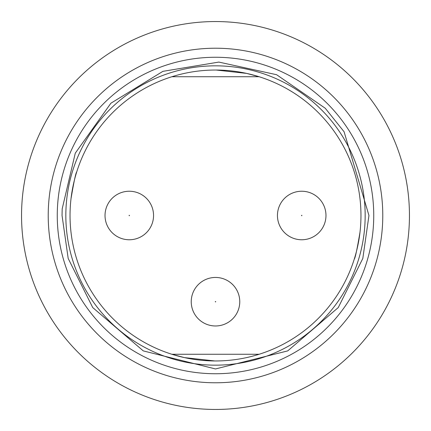 <?xml version="1.0" encoding="UTF-8"?>
<svg xmlns="http://www.w3.org/2000/svg" width="431" height="431" viewBox="0 0 431 431"><rect width="100%" height="100%" fill="white"/><g stroke="black" fill="none" stroke-linecap="round" stroke-linejoin="round"><path stroke-width="0.65" d="M259.139 354.26L171.861 354.26L184.43 357.606L214.848 360.962M71.007 198.734C73.89 181.758 75.797 172.804 76.74 171.861M359.993 232.266C357.11 249.242 355.203 258.196 354.26 259.139M171.861 76.74L259.139 76.74L246.57 73.394L216.152 70.037M215.5 70.037A145.462 145.462 0 0 1 360.962 215.5A145.462 145.462 0 0 1 215.5 360.962A145.462 145.462 0 0 1 70.037 215.5A145.462 145.462 0 0 1 215.5 70.037M215.5 21.55A193.95 193.95 0 0 1 383.466 312.475A193.95 193.95 0 0 1 47.534 312.475A193.95 193.95 0 0 1 215.5 21.55M215.5 365.159A149.659 149.659 0 0 1 85.888 140.668A149.659 149.659 0 0 1 345.112 140.668A149.659 149.659 0 0 1 215.5 365.159M62.048 215.5L62.188 208.873L75.274 153.167L110.918 103.203L162.896 71.347L218.846 62.086L276.6 74.714L325.243 108.246L344.083 131.757L368.952 215.5L362.81 258.465L338.26 307.572L287.714 350.899L215.5 368.952L143.286 350.899L92.74 307.572L68.19 258.465L62.048 215.5M48.218 215.5A167.282 167.282 0 0 0 297.051 361.555A167.282 167.282 0 0 0 303.268 73.092A167.282 167.282 0 0 0 48.218 215.5M129.289 239.76A24.26 24.26 0 0 1 108.278 203.367A24.26 24.26 0 0 1 150.3 203.367A24.26 24.26 0 0 1 129.289 239.76A24.26 24.26 0 0 1 108.278 203.367A24.26 24.26 0 0 1 150.3 203.367A24.26 24.26 0 0 1 129.289 239.76M301.711 239.76A24.26 24.26 0 0 1 280.7 203.367A24.26 24.26 0 0 1 322.722 203.367A24.26 24.26 0 0 1 301.711 239.76A24.26 24.26 0 0 1 280.7 203.367A24.26 24.26 0 0 1 322.722 203.367A24.26 24.26 0 0 1 301.711 239.76M215.5 325.971A24.26 24.26 0 0 1 194.489 289.578A24.26 24.26 0 0 1 236.511 289.578A24.26 24.26 0 0 1 215.5 325.971A24.26 24.26 0 0 1 194.489 289.578A24.26 24.26 0 0 1 236.511 289.578A24.26 24.26 0 0 1 215.5 325.971M57.409 208.679A158.236 158.236 0 0 0 288.641 355.823A158.236 158.236 0 0 0 300.45 81.998A158.236 158.236 0 0 0 57.409 208.679M129.289 215.748L129.505 215.376L129.074 215.376L129.289 215.748M301.711 215.748L301.926 215.376L301.495 215.376L301.711 215.748M215.5 301.959L215.715 301.587L215.284 301.587L215.5 301.959"/></g></svg>
